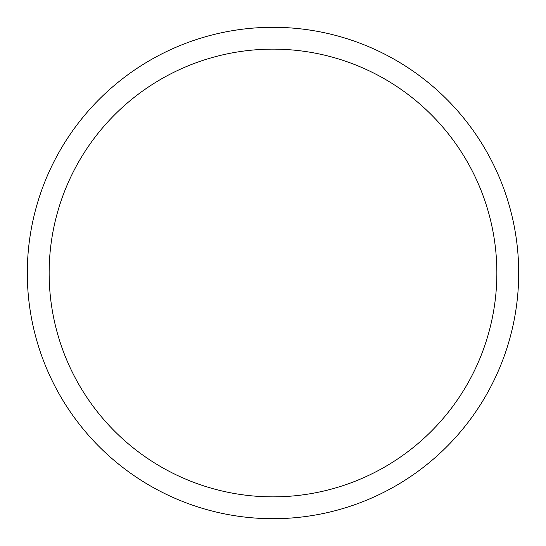 <?xml version="1.0" encoding="UTF-8"?>
<svg xmlns="http://www.w3.org/2000/svg" width="546" height="546" viewBox="0 0 546 546"><rect width="100%" height="100%" fill="white"/><g stroke="black" fill="none" stroke-linecap="round" stroke-linejoin="round"><path stroke-width="0.82" d="M273 27.3A245.7 245.7 0 0 1 518.7 273A245.7 245.7 0 0 1 273 518.7A245.7 245.7 0 0 1 27.3 273A245.7 245.7 0 0 1 273 27.3M273 49.14A223.86 223.86 0 0 1 496.86 273A223.86 223.86 0 0 1 273 496.86A223.86 223.86 0 0 1 49.14 273A223.86 223.86 0 0 1 273 49.14"/></g></svg>
